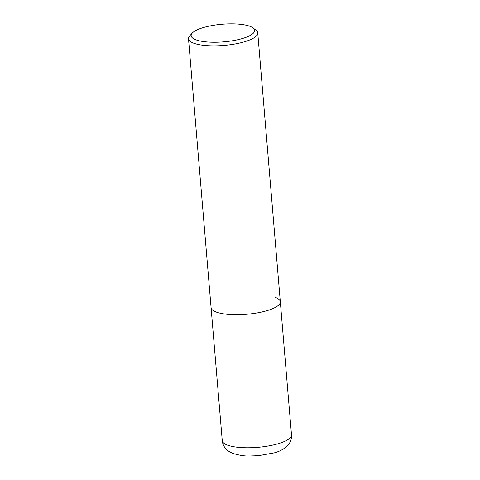 <?xml version="1.0" encoding="UTF-8"?>
<svg xmlns="http://www.w3.org/2000/svg" width="480" height="480" viewBox="0 0 480 480"><rect width="100%" height="100%" fill="white"/><g stroke="black" fill="none" stroke-linecap="round" stroke-linejoin="round"><path stroke-width="0.72" d="M275.466 297.444A34.74 9.636 175.2 0 1 280.32 301.782A34.74 9.636 175.2 0 1 255.27 313.236A34.74 9.636 175.2 0 1 215.934 311.934A34.74 9.636 175.2 0 1 211.08 307.596A34.74 9.636 -4.8 0 0 215.934 311.934A34.74 9.636 -4.8 0 0 255.27 313.236A34.74 9.636 -4.8 0 0 280.32 301.782L291.498 434.832C291.696 437.832 291.042 440.574 289.542 443.058L286.494 446.712C282.876 449.652 278.784 451.704 274.212 452.868L258.504 455.67L249.696 456C244.824 456.21 239.196 455.328 232.806 453.348C229.734 451.986 227.73 450.774 226.806 449.724L225.33 448.164C223.566 446.01 222.54 443.508 222.252 440.646A34.74 9.636 -4.8 0 0 227.112 444.984A34.74 9.636 -4.8 0 0 266.442 446.286A34.74 9.636 -4.8 0 0 291.498 434.832M253.062 27.954L256.038 30.264A34.74 9.636 175.2 0 1 257.748 32.91A34.74 9.636 175.2 0 1 232.692 44.37A34.74 9.636 175.2 0 1 193.362 43.062A34.74 9.636 175.2 0 1 188.502 38.724A34.74 9.636 175.2 0 1 189.744 35.832L192.294 33.06A31.848 8.832 175.2 0 1 218.67 24.594A31.848 8.832 175.2 0 1 250.176 26.406A31.848 8.832 175.2 0 1 253.062 27.954A31.848 8.832 175.2 0 1 236.016 40.098A31.848 8.832 175.2 0 1 195.606 39.69A31.848 8.832 175.2 0 1 192.294 33.06M188.502 38.724L222.252 440.646M257.748 32.91L280.32 301.782"/></g></svg>
